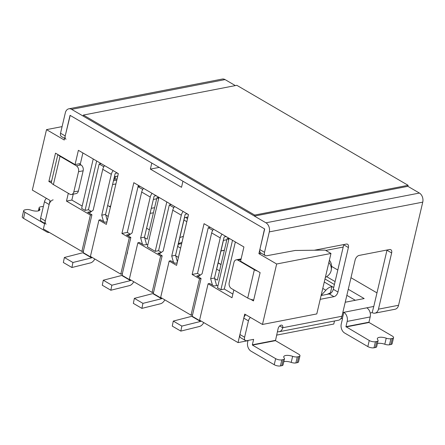 <?xml version="1.0" encoding="UTF-8"?>
<svg xmlns="http://www.w3.org/2000/svg" width="445" height="445" viewBox="0 0 445 445"><rect width="100%" height="100%" fill="white"/><g stroke="black" fill="none" stroke-linecap="round" stroke-linejoin="round"><path stroke-width="0.67" d="M261.221 253.188L258.901 253.633L264.692 228.969L182.94 181.237L181.521 187.295L150.377 169.111L159.232 167.398M214.651 278.57L217.36 280.15L227.084 238.698L228.763 239.677M210.257 227.306L208.238 227.695L212.738 230.321M208.238 227.695L197.513 273.425L200.345 275.077M262.472 324.461L316.79 313.925L330.969 253.466L276.656 264.002L262.472 324.461L244.722 314.098L238.036 342.606L199.577 320.155L208.104 283.782L209.639 283.487L213.928 285.99L218.039 285.406M150.377 169.111L151.795 163.054L70.049 115.327L64.264 139.997L46.514 129.634L62.089 126.614M117.163 178.629L106.344 224.375L98.951 220.058L90.418 256.426L120.779 274.148L122.308 273.847L130.841 237.48L129.306 237.78L120.779 274.148M98.951 220.058L100.487 219.758L104.775 222.261L106.939 221.844M130.29 234.259L126.558 234.982L130.841 237.48M161.012 252.654L157.869 253.266L162.152 255.764L153.625 292.131L152.09 292.426L129.339 279.149L137.872 242.781L139.407 242.481L143.685 244.984L147.89 244.45M199.961 275.366L196.785 275.983L201.073 278.487L192.546 314.854L191.011 315.155L199.538 278.787L201.073 278.487M162.152 255.764L160.617 256.059L152.09 292.426M191.011 315.155L160.656 297.427L169.183 261.059L170.719 260.764L175.002 263.262L177.166 262.845M232.513 240.294L220.92 289.717L217.494 287.715L229.086 238.297L227.084 238.698M235.344 241.952L224.297 289.061L232.869 294.067M220.92 289.717L224.297 289.061M166.803 201.93L155.21 251.353L147.345 246.758L158.937 197.341M93.228 158.976L81.635 208.393L85.062 210.396L96.654 160.979M51.67 180.931L48.867 181.471L55.508 153.163L75.049 164.572L79.655 163.682L79.555 164.099M48.867 181.471L51.637 183.09M91.364 211.531L87.632 212.254L91.92 214.757L90.385 215.057L81.858 251.425L43.393 228.969L50.079 200.456L32.329 190.093L46.514 129.634M330.969 253.466L325.212 250.101L295.185 250.474L266.644 255.769A4.472 2.648 120.3 0 1 265.337 255.586A4.472 2.648 120.3 0 1 264.525 252.321L269.314 231.895A6.936 4.962 79 0 0 265.954 222.812L419.396 193.052L407.87 186.327L254.434 216.081L254.673 215.069L408.109 185.315L407.87 186.327M250.707 299.313L253.478 300.931L260.114 272.618L240.573 261.209L243.916 246.958L204.055 223.685L192.145 274.465L199.538 278.787M276.656 264.002L258.901 253.633M197.513 273.425L192.145 274.465M208.104 283.782L232.006 297.738L233.836 289.94M130.352 234.215L127.287 232.423L121.919 233.464L133.828 182.684L188.485 214.59L176.57 265.376L169.183 261.059M127.287 232.423L138.339 185.315M129.306 237.78L121.919 233.464M82.175 206.085L71.851 200.061L73.236 194.159M80.2 164.478L82.903 152.946M71.851 200.061L66.483 201.101L68.313 193.302M75.049 164.572L78.392 150.315L118.337 173.633L117.074 178.645M90.385 215.057L66.483 201.101M91.425 211.486L88.438 209.74L99.163 164.01L103.679 166.647L103.546 167.225M85.062 210.396L88.438 209.74M155.21 251.353L158.587 250.696L169.311 204.967L173.811 207.598M158.587 250.696L161.418 252.348M188.152 215.97L178.428 257.421L175.719 255.842M137.872 242.781L160.617 256.059M101.182 163.621L99.163 164.01M118.014 175.013L117.157 178.629M105.726 214.974L108.213 216.426M107.668 205.49L110.399 207.081M117.753 176.081L114.415 176.726M171.331 204.578L169.311 204.967M180.62 248.082L177.644 246.43M177.761 246.408L184.497 217.694L187.901 217.032M219.552 270.805L216.57 269.158M216.687 269.136L223.423 240.422L226.833 239.76M140.108 186.349L138.089 186.739L142.606 189.375L142.472 189.954M138.417 185.359L138.089 186.739M158.937 197.352L156.935 197.741L158.615 198.72M144.658 237.702L147.212 239.193L156.935 197.741M146.6 228.213L149.403 229.854M156.685 198.809L153.341 199.455M325.768 250.429L343.195 247.047M91.92 214.757L83.387 251.125L81.858 251.425M334.49 321.001L333.778 324.038L276.59 335.13M238.036 342.606L248.01 340.675M370.195 312.996L372.165 312.613A6.936 4.962 -101 0 0 374.957 313.152A6.936 4.962 -101 0 0 378.461 309.164L398.564 305.264L422.75 202.141A6.936 4.962 -101 0 0 419.396 193.052M235.344 85.596L225.064 79.594A6.936 4.962 -101 0 0 222.272 79.054L68.836 108.814A6.936 4.962 79 0 1 71.628 109.353L265.954 222.812M218.145 262.934L221.004 264.603M329.395 260.197C331.097 262.583 331.82 264.975 331.57 267.373L331.28 269.859C330.846 273.019 328.872 275.538 325.356 277.413M328.877 262.383C330.741 264.864 331.542 267.356 331.28 269.859M254.362 269.742L238.014 260.192A4.472 3.198 -101 0 0 236.212 259.847A4.472 3.198 -101 0 0 233.953 262.422L229.208 282.642A4.472 3.198 -101 0 0 231.372 288.505L247.726 298.05L254.362 269.742A6.936 2.575 13.2 0 0 257.349 271.005M253.7 299.963A6.936 2.575 -166.8 0 1 247.726 298.05M320.216 299.324L333.939 296.665A4.472 2.648 120.3 0 0 337.961 292.026L348.391 247.537A4.472 2.648 120.3 0 0 347.578 244.272A4.472 2.648 120.3 0 0 346.271 244.088L314.303 250.24M321.106 295.519L329.272 293.934A4.472 2.648 120.3 0 0 333.288 289.295L343.724 244.811A4.472 2.648 120.3 0 0 343.774 244.572M277.413 331.62A6.936 4.962 -101 0 0 279.21 331.72A6.936 4.962 -101 0 0 282.72 327.731A3.354 1.986 120.3 0 0 282.108 325.278A3.354 1.986 120.3 0 0 278.114 328.627L275.472 340.647L298.673 354.192A4.472 1.663 -166.8 0 1 299.958 355.811A4.472 1.663 -166.8 0 1 298.717 356.606L297.31 356.879A4.472 1.663 -166.8 0 1 292.632 356.334A6.708 2.492 -166.8 0 0 283.749 356.712A6.708 2.492 -166.8 0 0 284.194 357.969A4.472 1.663 -166.8 0 1 284.488 358.809L283.065 364.878A4.472 1.663 -166.8 0 1 281.824 365.673L280.417 365.946A4.472 1.663 -166.8 0 1 274.237 364.722L251.036 351.177A6.936 4.962 79 0 1 247.676 342.088L248.065 340.436M275.366 340.353L252.348 344.814L252.454 345.109L275.472 340.647M299.958 355.811L298.539 361.874A4.472 1.663 -166.8 0 1 297.293 362.669L295.886 362.942A4.472 1.663 -166.8 0 1 291.208 362.397L292.632 356.334M283.821 361.663A6.708 2.492 -166.8 0 1 291.208 362.397M284.488 358.809A4.472 1.663 -166.8 0 1 283.248 359.605L281.841 359.877A4.472 1.663 -166.8 0 1 275.655 358.653L252.454 345.109M252.348 344.814L253.628 339.357L246.725 340.698A4.472 2.648 120.3 0 1 245.417 340.514L240.745 337.788A4.472 2.648 120.3 0 1 239.933 334.518L243.777 318.142L248.444 320.867L244.605 337.249A4.472 2.648 120.3 0 0 245.417 340.514M378.461 309.164L391.639 252.971A4.472 2.648 120.3 0 0 390.827 249.706A4.472 2.648 120.3 0 0 389.52 249.523L359.143 255.419A4.472 2.648 120.3 0 0 355.121 260.058L341.944 316.245A6.936 4.962 79 0 1 338.439 320.233L279.21 331.72M366.836 307.857A6.936 4.962 79 0 1 370.195 316.946L347.178 321.407A6.936 4.962 -101 0 0 343.818 312.318L373.789 306.438L386.972 250.246A4.472 2.648 120.3 0 0 387.022 250.012M66.021 139.218A4.472 2.648 -59.7 0 1 65.209 135.953L70.204 115.416L264.536 228.875L259.852 249.589A4.472 2.648 120.3 0 0 260.664 252.86L265.337 255.586M250.407 317.418A4.472 2.648 120.3 0 0 248.444 320.867M245.74 314.687A4.472 2.648 120.3 0 0 243.777 318.142M38.926 210.702L39.438 208.51A6.708 2.492 -166.8 0 1 39.889 209.767A6.708 2.492 -166.8 0 1 31.005 210.146A4.472 1.663 -166.8 0 0 26.322 209.601L24.914 209.873A4.472 1.663 -166.8 0 0 23.674 210.669L22.25 216.737A4.472 1.663 -166.8 0 0 23.535 218.356L24.959 212.287A4.472 1.663 -166.8 0 1 23.674 210.669M58.278 154.777A6.936 2.575 13.2 0 0 60.036 156.284L53.394 184.592A6.936 2.575 -166.8 0 1 51.398 182.083L57.861 154.537M53.394 184.592L69.743 194.137A4.472 3.198 -101 0 0 71.545 194.487A4.472 3.198 -101 0 0 73.809 191.912L78.548 171.692A4.472 3.198 -101 0 0 76.384 165.829L60.036 156.284M71.545 194.487L76.145 193.592A4.472 3.198 -101 0 0 78.409 191.016L83.154 170.797A4.472 3.198 -101 0 0 80.984 164.934L79.038 163.799M64.636 138.412L61.354 136.493A4.472 2.648 -59.7 0 1 60.537 133.227L65.332 112.802A6.936 4.962 79 0 1 68.836 108.814M44.717 223.34L41.435 221.421A4.472 2.648 -59.7 0 1 40.617 218.15L44.461 201.774A4.472 2.648 -59.7 0 1 46.425 198.32M46.102 224.147A4.472 2.648 -59.7 0 1 45.29 220.881L49.134 204.5A4.472 2.648 -59.7 0 1 53.15 199.861M241.112 258.918A4.472 3.198 -101 0 0 240.817 258.951L236.212 259.847M331.625 266.41L337.805 270.026M350.983 277.713L376.971 292.888M327.264 294.323L329.94 293.038L330.724 293.255M321.112 295.491L325.879 290.223C327.965 287.976 329.956 286.841 331.853 286.819L330.368 293.149M331.853 286.819L333.772 287.236M334.406 284.522L324.989 278.959M348.268 289.278L364.177 298.562L345.231 302.238M346.844 295.341L355.305 300.28M326.652 276.656L335.096 281.585M377.416 343.512A6.708 2.492 -166.8 0 1 384.803 344.246L386.227 338.183A6.708 2.492 -166.8 0 0 377.343 338.556A6.708 2.492 -166.8 0 0 377.788 339.819A4.472 1.663 -166.8 0 1 378.083 340.659A4.472 1.663 -166.8 0 1 376.843 341.454L375.435 341.727A4.472 1.663 -166.8 0 1 369.255 340.503L345.943 326.663L368.961 322.202L370.195 316.946M340.826 318.692L342.4 318.386L342.505 318.681L341.271 323.938A6.936 4.962 -101 0 0 344.63 333.021L367.831 346.572L369.255 340.503M346.054 326.958L369.066 322.492L368.961 322.202M378.083 340.659L376.665 346.722A4.472 1.663 -166.8 0 1 375.424 347.517L374.011 347.795A4.472 1.663 -166.8 0 1 367.831 346.572M369.066 322.492L392.268 336.042A4.472 1.663 -166.8 0 1 393.558 337.655L392.134 343.724A4.472 1.663 -166.8 0 1 390.894 344.519L389.486 344.792A4.472 1.663 -166.8 0 1 384.803 344.246M393.558 337.655A4.472 1.663 -166.8 0 1 392.318 338.456L390.905 338.728A4.472 1.663 -166.8 0 1 386.227 338.183M347.178 321.407L345.943 326.663M342.4 318.386L343.818 312.318L342.817 312.512M224.347 250.351L220.942 251.013M218.167 262.828L221.032 264.497M219.613 270.527L219.201 270.605M398.564 305.264A6.936 4.962 79 0 1 395.054 309.253L374.957 313.152M373.755 306.516L372.165 312.613M115.828 183.941L112.574 184.575M116.724 180.136L113.469 180.765M39.438 208.51A4.472 1.663 -166.8 0 1 39.143 207.67A4.472 1.663 -166.8 0 1 40.384 206.875L41.791 206.602A4.472 1.663 -166.8 0 1 43.349 206.519M44.617 223.763L24.959 212.287M49.384 232.462A6.936 4.962 79 0 1 46.736 231.901L23.535 218.356M113.792 179.374L117.007 178.929M179.847 237.519L183.373 236.351M153.397 212.81L150.087 213.344M178.423 243.587L181.949 242.425M224.375 250.224L220.97 250.885M151.261 208.327L154.599 207.682M181.671 243.61L178.261 244.272M219.646 270.399L219.046 270.516M113.158 170.613A5.818 3.443 120.3 0 0 111.317 174.323L102.756 169.322A5.818 3.443 -59.7 0 1 104.597 165.612M116.812 172.749L115.155 173.578L105.571 214.423L107.267 220.453M116.735 173.077L117.769 173.305M94.818 258.996A5.818 3.443 120.3 0 1 90.569 262.878L71.918 267.506L63.351 262.506L64.369 257.488L83.215 252.632L91.776 257.633L91.865 257.266M83.02 252.86L91.581 257.861L72.936 262.489L64.369 257.488M71.918 267.506L72.936 262.489M83.593 250.268L83.215 252.632M103.524 221.532L101.738 215.169L105.571 214.423M88.605 228.886A5.59 3.999 79 0 1 87.943 231.712M102.756 169.322L93.172 210.168L89.189 213.166M101.738 215.169L111.317 174.323M222.083 234.209A5.818 3.443 120.3 0 0 220.242 237.914L211.675 232.913A5.818 3.443 -59.7 0 1 213.517 229.208M225.732 236.34L224.074 237.174L214.496 278.019L216.587 285.473M225.654 236.673L226.694 236.901M203.743 322.586A5.818 3.443 120.3 0 1 199.488 326.474L180.837 331.102L172.271 326.102L173.289 321.084L192.134 316.223L200.701 321.223L200.784 320.862M191.94 316.456L200.506 321.457L181.855 326.085L173.289 321.084M180.837 331.102L181.855 326.085M192.451 314.871L192.134 316.223M212.449 285.128L210.657 278.759L214.496 278.019M211.675 232.913L202.097 273.758L198.108 276.757M210.657 278.759L220.242 237.914M183.151 211.481A5.818 3.443 120.3 0 0 181.31 215.185L172.749 210.185A5.818 3.443 -59.7 0 1 174.59 206.48M186.805 213.611L185.148 214.446L175.564 255.291L177.405 261.832M186.728 213.945L187.762 214.173M164.811 299.858A5.818 3.443 120.3 0 1 160.562 303.746L141.911 308.374L133.344 303.373L134.362 298.356L153.208 293.5L161.769 298.495L161.858 298.133M153.013 293.728L161.574 298.728L142.928 303.357L134.362 298.356M141.911 308.374L142.928 303.357M153.519 292.154L153.208 293.5M173.517 262.4L171.731 256.031L175.564 255.291M172.749 210.185L163.165 251.036L159.182 254.028M171.731 256.031L181.31 215.185M152.09 193.341A5.818 3.443 120.3 0 0 150.249 197.052L141.682 192.051A5.818 3.443 -59.7 0 1 143.524 188.341M155.739 195.477L154.081 196.306L144.503 237.152L146.544 244.427M155.661 195.806L156.701 196.034M133.75 281.718A5.818 3.443 120.3 0 1 129.495 285.607L110.844 290.235L102.278 285.234L103.296 280.216L122.141 275.36L130.708 280.361L130.791 279.994M121.947 275.589L130.513 280.589L111.862 285.217L103.296 280.216M110.844 290.235L111.862 285.217M122.514 272.98L122.141 275.36M142.456 244.261L140.665 237.897L144.503 237.152M127.537 251.575A5.59 3.999 79 0 1 126.858 254.468M141.682 192.051L132.104 232.896L128.115 235.894M140.665 237.897L150.249 197.052M408.109 185.315L236.823 85.312L83.387 115.066L83.148 116.078L254.434 216.081M83.387 115.066L254.673 215.069M238.014 260.192L240.945 259.624M333.288 289.295L337.961 292.026M343.724 244.811L348.391 247.537M329.272 293.934L333.939 296.665M280.417 365.946L281.841 359.877M283.248 359.605L281.824 365.673M274.237 364.722L275.655 358.653M386.972 250.246L391.639 252.971M279.671 325.957L282.72 327.731L341.944 316.245M422.75 202.141L269.314 231.895M73.809 191.912L78.409 191.016M78.548 171.692L83.154 170.797M76.384 165.829L80.984 164.934M65.209 135.953L60.537 133.227M40.617 218.15L45.29 220.881M49.134 204.5L44.461 201.774M297.31 356.879L295.886 362.942M297.293 362.669L298.717 356.606M259.852 249.589L264.525 252.321M244.605 337.249L239.933 334.518M325.879 290.223L322.775 288.41M332.715 286.964L324.272 282.035M374.011 347.795L375.435 341.727M376.843 341.454L375.424 347.517M390.894 344.519L392.318 338.456M390.905 338.728L389.486 344.792M225.064 79.594L71.628 109.353M110.638 206.085L109.175 206.369M114.015 179.341L114.638 176.682M114.944 179.124L115.561 176.504M109.581 206.602L110.56 206.413M185.632 217.477L187.54 218.59M183.946 220.03L186.805 221.699M39.143 207.67L38.392 210.88"/></g></svg>
